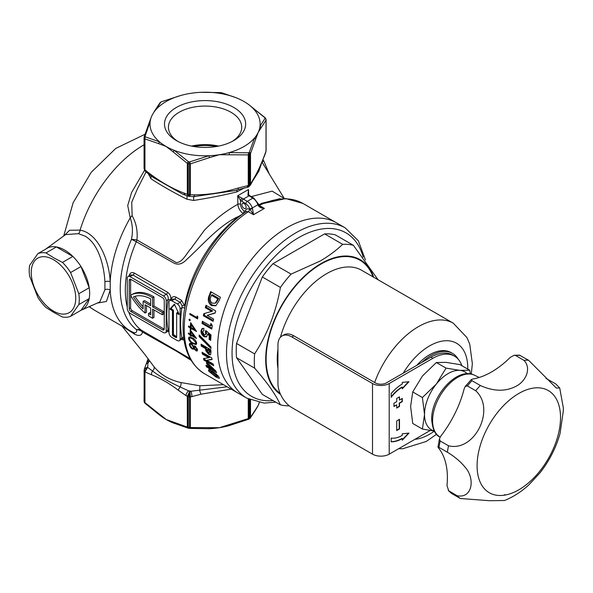 <?xml version="1.0" encoding="UTF-8"?>
<svg xmlns="http://www.w3.org/2000/svg" width="593" height="593" viewBox="0 0 593 593"><rect width="100%" height="100%" fill="white"/><g stroke="black" fill="none" stroke-linecap="round" stroke-linejoin="round"><path stroke-width="0.89" d="M184.831 308.167A1.964 0.889 8.9 0 0 184.668 308.071A1.964 0.889 8.9 0 0 181.918 307.737L182.103 305.721L180.205 302.304L177.329 303.964L171.77 300.755A3.936 2.268 -120 0 0 169.798 300.555A3.936 2.268 -120 0 0 168.983 302.356L168.983 332.547A3.936 2.268 -120 0 0 171.77 337.365L177.329 340.575A3.936 2.268 -120 0 0 179.294 340.767A3.936 2.268 -120 0 0 180.109 338.974L180.109 308.783A3.936 2.268 -120 0 0 177.329 303.964M183.667 337.365A1.964 1.334 -10.9 0 0 181.918 337.928A94.532 54.578 -60 0 1 181.918 307.737L180.109 308.783M176.38 140.578L176.38 140.578A40.576 23.424 180 0 1 176.388 107.452A40.576 23.424 180 0 1 233.768 107.452A40.576 23.424 180 0 1 233.768 140.578A40.576 23.424 180 0 1 176.38 140.578M232.308 141.386A36.64 21.155 0 0 0 241.714 127.228A36.64 21.155 0 0 0 230.981 112.27A36.64 21.155 0 0 0 191.05 107.681A36.64 21.155 0 0 0 168.434 127.228A36.64 21.155 0 0 0 177.848 141.386M218.587 146.1A36.64 21.155 0 0 0 191.561 146.1M146.041 171.926L137.309 189.13L131.713 202.272L132.165 215.896C136.234 222.931 137.821 230.951 136.931 239.957A7.865 1.453 2 0 0 136.901 239.95A7.865 1.453 2 0 0 131.446 239.402C133.062 231.789 132.654 224.621 130.215 217.876L127.725 205.549L131.564 192.592L144.559 170.258M191.131 360.351L176.707 351.338L142.542 332.08A7.865 7.005 19.3 0 0 136.635 329.738A7.865 6.404 126.9 0 1 141.364 330.197L190.131 358.617M244.012 203.503A2.95 1.705 -120 0 0 242.537 203.355A2.95 1.705 -120 0 0 242.085 205.719A2.95 1.705 -120 0 0 244.012 208.321A2.95 1.705 -120 0 0 245.487 208.469A2.95 1.705 -120 0 0 245.939 206.105A2.95 1.705 -120 0 0 244.012 203.503M152.579 306.855L162.312 312.474L163.698 311.673L153.965 306.055L152.579 306.855L152.579 297.701A42.088 24.298 -120 0 0 151.838 297.263A42.088 24.298 -120 0 0 130.794 295.181A42.088 24.298 -120 0 0 130.601 295.292A42.088 24.298 60 0 0 145.063 313.03L146.456 312.229L146.456 305.573M153.965 306.055L153.965 296.9A42.088 24.298 -120 0 0 153.231 296.463A42.088 24.298 -120 0 0 132.187 294.38A42.088 24.298 -120 0 0 131.994 294.491M45.676 249.149A35.402 20.436 60 0 1 45.854 249.008A35.402 20.436 60 0 1 64.615 250.068A35.402 20.436 60 0 1 88.031 282.261A35.402 20.436 60 0 1 81.189 310.206A35.402 20.436 60 0 1 80.982 310.295L89.202 298.59L78.825 304.587A35.402 20.436 -120 0 0 78.825 293.743L70.597 272.535A35.402 20.436 -120 0 0 62.465 262.417L53.867 257.888L46.009 252.922A35.402 20.436 -120 0 0 37.878 253.648L29.65 265.353A35.402 20.436 -120 0 0 29.65 276.197L37.878 297.397A35.402 20.436 -120 0 0 46.009 307.515L53.867 312.481L62.465 317.018A35.402 20.436 -120 0 0 70.597 316.291L78.825 304.587M81.189 310.206L99.78 301.978L104.917 289.769L104.917 281.808C104.049 265.634 98.416 243.686 85.103 236.177L78.417 233.664L65.586 234.606L45.854 249.008M128.785 312.207A92.434 53.37 120 0 0 141.364 330.197A7.865 4.559 120 0 1 142.542 332.08A7.865 7.005 19.3 0 0 142.535 332.073C141.712 335.66 139.051 336.364 134.552 334.178L122.38 326.313M121.639 325.631L144.811 354.421L153.883 366.556C160.414 374.657 169.457 380.002 181.028 382.574L199.819 385.776L223.465 384.672M249.097 186.639L250.016 184.779L250.016 154.084A62.932 36.336 180 0 1 249.579 154.343A62.932 36.336 180 0 1 249.127 154.595L249.127 185.29A62.932 36.336 0 0 0 249.579 185.038A62.932 36.336 0 0 0 250.016 184.779A1.964 1.134 -0 0 0 250.513 184.275L253.233 179.323C257.117 173.149 261.002 164.802 264.886 154.284L266.02 151.111A1.964 1.134 0 0 0 266.087 150.815L266.087 119.882A1.964 1.134 180 0 1 266.02 120.171L258.266 132.246A55.067 31.792 180 0 1 254.59 137.924A55.067 31.792 180 0 1 244.012 146.493A55.067 31.792 180 0 1 229.165 152.601L248.445 152.801A1.964 0.712 94.9 0 1 248.259 154.884L219.328 154.729A55.067 31.792 180 0 1 208.973 155.729A55.067 31.792 180 0 1 174.238 150.355L188.448 161.711A1.964 0.43 99.1 0 0 188.181 163.653L188.181 194.645L189.397 194.771A1.964 1.134 0 0 0 190.39 194.771L194.63 194.845C209.136 194.749 223.635 192.488 238.119 188.048L248.259 185.579L248.259 154.884A1.964 1.134 180 0 0 249.127 154.595A1.964 1.127 60.5 0 0 248.445 152.801A61.954 35.765 0 0 0 248.882 152.549A61.954 35.765 0 0 0 249.312 152.297L254.59 137.924A1.964 1.416 21.8 0 1 255.605 139.362L250.513 153.587L250.513 184.275L249.097 186.639L248.43 187.025L249.127 185.29A1.964 1.134 0 0 1 248.259 185.579L247.644 187.299L247.096 187.388A3.936 0.83 -98.8 0 0 247.518 185.691M161.229 101.974A1.964 1.127 60.5 0 1 161.429 101.803A1.964 1.127 60.5 0 1 161.711 101.722A61.954 35.765 0 0 0 161.266 101.966A61.954 35.765 0 0 0 160.836 102.226L155.559 110.105A55.067 31.792 180 0 1 180.984 95.429L161.674 101.685A1.964 1.964 0 0 0 161.429 101.803L160.54 102.315A1.964 1.149 59.5 0 1 160.836 102.226A1.964 1.801 38.4 0 0 159.999 102.789L154.721 110.795A1.964 1.668 28.9 0 1 155.559 110.105A55.067 31.792 180 0 0 153.298 113.196L154.721 110.795M244.575 187.855L236.807 191.91C223.828 195.149 209.425 197.995 193.585 200.464L186.877 199.204C171.51 191.532 158.761 183.912 150.933 178.701L148.465 173.875M243.293 213.628L238.994 216.215C218.906 225.266 203.28 244.457 186.728 259.46C182.296 264.226 177.848 265.33 173.378 262.795L136.286 241.744A7.865 4.522 -58.9 0 0 136.931 239.957L176.188 262.536C182.466 262.706 186.328 253.567 190.968 248.563L204.355 230.284C214.762 219.618 225.926 210.938 237.845 204.259L237.711 195.749L248.526 189.508L248.66 194.756M251.299 196.609L272.157 191.139L284.232 198.507M261.565 163.223L258.874 171.147L251.869 182.259M249.579 209.373A1.964 1.134 120 0 1 248.297 211.716L246.221 211.59C211.404 234.102 182.355 287.168 183.059 327.151C183.207 349.321 190.383 364.865 204.578 373.768L246.858 398.177A98.334 56.772 -60 0 1 231.781 319.382A98.334 56.772 -60 0 1 296.026 232.73A98.334 56.772 -60 0 1 345.193 227.86L336.29 222.716A98.334 56.772 120 0 0 260.512 249.067A98.334 56.772 120 0 0 217.594 348.024A98.334 56.772 120 0 0 237.956 393.04A98.334 56.772 120 0 1 222.886 314.246A98.334 56.772 120 0 1 287.123 227.586A98.334 56.772 120 0 1 336.29 222.716L302.912 203.451A98.334 56.772 120 0 0 259.2 205.415L264.396 208.417L253.485 214.71L249.653 208.729A5.9 3.41 -120 0 0 245.873 203.77L240.424 200.293L240.506 204.281C240.751 207.127 242.033 209.425 244.36 211.182L245.539 210.671C246.169 208.766 247.518 208.336 249.579 209.373L252.536 208.632L253.485 214.71L248.297 211.716A98.334 56.772 120 0 0 184.215 328.752A98.334 56.772 120 0 0 204.578 373.768M64.326 235.525L69.611 230.254L80.077 230.121C98.49 233.294 109.238 260.957 110.202 281.682L110.202 290.14L106.421 301.489L97.326 303.067M188.967 319.531L189.708 319.101L190.264 320.279L189.523 320.702L188.967 319.531L189.708 319.101L188.967 319.531M190.264 320.279L189.523 320.702L190.264 320.279M196.913 317.537A98.334 56.772 -60 0 1 197.18 315.995L197.869 317.047A98.334 56.772 120 0 0 197.565 318.886L189.775 314.394A98.334 56.772 -60 0 1 189.923 313.504L196.913 317.537L197.766 317.04A97.156 56.09 120 0 1 197.788 316.914M203.681 330.85L202.673 331.969L204.14 334.571L205.348 334.704L205.786 333.859L205.274 332.11L205.786 330.509L211.049 335.023A98.334 56.772 120 0 0 210.708 340.345L209.084 339.404A98.334 56.772 -60 0 1 209.292 335.764L207.483 334.244L206.564 336.972L204.103 336.683C202.05 335.341 200.997 333.392 200.938 330.842L202.109 328.522L203.925 328.403A98.334 56.772 120 0 0 203.681 330.85L204.029 330.494M210.463 325.928A98.334 56.772 -60 0 1 210.908 323.363L212.294 325.646A98.334 56.772 120 0 0 211.745 329.078L202.013 323.459A98.334 56.772 -60 0 1 202.354 321.243L210.463 325.928L211.316 325.438A97.156 56.09 120 0 1 211.501 324.349M213.613 319.064A98.334 56.772 120 0 0 213.109 321.376L203.369 315.758A98.334 56.772 -60 0 1 203.829 313.66L211.694 311.407L205.311 307.723A98.334 56.772 -60 0 1 205.986 305.306L215.726 310.932A98.334 56.772 120 0 0 215.111 313.104L207.202 315.365L213.613 319.064M210.7 291.637L220.433 297.256A98.334 56.772 120 0 0 219.18 300.525L215.896 305.751L211.456 305.595C208.091 303.023 207.417 299.48 209.425 294.951A98.334 56.772 -60 0 1 210.7 291.637M188.522 326.068L190.323 327.106A98.334 56.772 -60 0 1 190.649 322.651L196.476 331.339A98.334 56.772 120 0 0 196.468 331.509L191.079 328.396A98.334 56.772 120 0 0 191.035 329.456L190.242 328.996A98.334 56.772 -60 0 1 190.279 327.936L188.485 326.899A98.334 56.772 -60 0 1 188.522 326.068M190.183 332.199A98.334 56.772 -60 0 1 190.212 329.819L196.409 338.299A98.334 56.772 120 0 0 196.416 338.462L191.02 335.349A98.334 56.772 120 0 0 191.057 336.364L190.257 335.905A98.334 56.772 -60 0 1 190.227 334.882L188.426 333.844A98.334 56.772 -60 0 1 188.404 333.051L190.205 334.089A98.334 56.772 -60 0 1 190.183 332.199M200.975 338.433L199.159 336.579A98.334 56.772 -60 0 1 199.181 335.03L210.93 346.972A98.334 56.772 120 0 0 210.989 348.462L200.975 338.433M176.632 313.2L176.632 337.284A0.786 0.452 60 0 1 176.077 337.602L173.015 335.838A0.786 0.452 60 0 1 172.459 334.875L172.459 310.791L169.983 308.857L174.349 304.179L179.108 314.12L178.886 314.498L176.632 313.2L177.329 312.474L178.738 313.289M179.294 340.767L182.103 338.959L181.918 337.928L180.109 338.974M129.141 275.901C129.919 272.862 131.631 271.913 134.263 273.039L167.641 292.312C170.08 294.106 171.155 296.663 170.858 299.984C171.651 296.945 173.356 295.996 175.98 297.123L181.547 300.34A1.964 1.134 -60 0 1 180.205 302.304L174.638 299.094L172.363 299.08L169.798 300.555M174.757 304.431L170.932 308.53L173.438 310.228L172.459 310.791M177.329 312.793L178.93 313.719M231.159 389.112L200.916 394.219L191.924 396.621A3.936 0.83 -98.8 0 0 190.909 391.217L188.848 390.846A3.936 2.268 120 0 0 186.069 395.664L178.389 390.276C169.442 383.486 160.503 378.327 151.571 374.791L144.951 371.9A1.964 1.134 180 0 1 144.447 371.403L144.129 370.707A1.964 1.134 180 0 1 144.062 370.425A1.964 1.134 180 0 1 144.062 370.395M181.547 300.34L185.098 306.729M184.015 339.908L182.244 339.685M168.983 331.88L167.76 331.376M192.895 343.718C190.694 342.665 189.226 340.901 188.492 338.425L189.026 337.024L192.391 337.899C194.556 338.907 195.986 340.664 196.683 343.154L196.179 344.57L192.895 343.718L193.526 343.347M207.869 366.481A98.334 56.772 -60 0 1 206.371 362.59L208.136 363.613L215.83 371.025A98.334 56.772 120 0 0 216.578 372.693L210.219 369.016A98.334 56.772 120 0 0 210.604 369.802L208.981 368.868A98.334 56.772 -60 0 1 208.595 368.075L206.601 366.926A98.334 56.772 -60 0 1 205.875 365.325L207.869 366.481L208.766 365.963A97.156 56.09 120 0 1 207.713 363.361M201.086 344.162L210.826 349.788A98.334 56.772 120 0 0 210.997 351.938L210.582 354.777L208.721 354.436L205.86 350.789L205.482 348.543L201.242 346.097A98.334 56.772 -60 0 1 201.086 344.162M213.161 363.998A98.334 56.772 120 0 0 213.673 365.725L203.94 360.099A98.334 56.772 -60 0 1 203.473 358.543L208.78 357.764L202.398 354.073A98.334 56.772 -60 0 1 202.05 352.257L211.783 357.875A98.334 56.772 120 0 0 212.094 359.514L206.757 360.299L213.161 363.998M212.153 371.248L216.415 374.198L218.995 377.096L219.351 378.401L215.763 376.903L208.788 371.233L208.506 369.862L212.153 371.248M194.474 348.499L192.34 349.077L190.598 347.542L189.33 344.896L189.678 343.295L191.302 343.495L193.681 346.364L195.149 346.104L197.528 349.677L197.195 350.989L195.949 350.804L194.089 348.721L193.659 349.292M194.519 345.875L194.022 345.956M132.958 332.295L130.467 330.983A98.334 56.772 120 0 1 110.202 290.14A3.936 2.654 4.1 0 0 104.917 289.769M132.728 332.176C135.678 333.377 136.983 332.562 136.635 329.738A94.398 54.504 120 0 1 131.446 239.402A7.865 1.26 23.4 0 1 136.286 241.744A92.434 53.37 120 0 0 127.265 307.107M280.052 198.633L261.061 203.481M144.447 169.383L144.447 138.406A62.932 36.336 180 0 1 144.129 137.702A1.964 1.134 180 0 1 144.062 137.42L144.062 168.397A1.964 1.134 -0 0 0 144.129 168.679L144.447 169.383A1.964 1.134 -0 0 0 144.951 169.887L147.924 172.229C159.984 181.621 172.037 188.581 184.082 193.11L187.321 194.296A1.964 1.134 -0 0 0 188.181 194.593M159.45 141.823A55.067 31.792 180 0 1 150.148 121.765L145.077 136.175A61.954 35.765 0 0 0 145.396 136.864L159.45 141.823A55.067 31.792 180 0 0 166.136 146.493L158.88 143.699A1.964 1.253 -65.7 0 1 159.45 141.823M189.404 196.246L188.181 194.645A1.964 1.104 175.4 0 1 187.329 194.415L187.321 163.364A1.964 0.786 132.1 0 1 188.448 161.711A61.954 35.765 0 0 0 189.641 161.896L208.973 155.729L209.411 157.649L190.39 163.838L190.375 194.904A1.964 1.164 -174.2 0 1 189.389 194.838L189.552 196.268L190.375 194.904M265.575 118.348A1.964 1.964 0 0 0 265.123 117.74A1.964 0.786 -47.9 0 0 264.752 117.659A1.964 1.549 -25.8 0 1 265.575 118.348L265.916 119.082A1.964 1.557 -24 0 1 266.027 119.601A1.964 1.134 180 0 1 266.087 119.882A1.964 1.964 0 0 0 265.916 119.082A1.964 1.557 -24 0 0 265.071 118.348A61.954 35.765 0 0 0 264.752 117.659L250.698 106.214A55.067 31.792 180 0 1 260.001 126.265L265.071 118.348A1.964 1.801 38.4 0 1 266.02 120.171L266.02 151.23A1.964 1.26 -178.4 0 0 266.087 150.933L266.087 150.815M201.079 92.308A1.964 0.534 86.4 0 1 201.123 92.293L220.433 92.604A1.964 0.712 94.9 0 1 220.514 92.619L201.175 92.3A55.067 31.792 180 0 1 235.91 97.675L221.708 92.805A1.964 0.43 -80.9 0 1 221.752 92.805A1.964 1.964 0 0 1 221.915 92.834A1.964 1.401 -76 0 1 222.123 92.908M229.246 154.58A1.964 0.534 86.4 0 0 229.165 152.601A55.067 31.792 180 0 1 219.328 154.729L209.411 157.649M260.92 127.91A1.964 1.668 28.9 0 0 260.001 126.265A55.067 31.792 180 0 1 258.266 132.246L255.605 139.362M237.385 98.268L236.17 97.741A1.964 1.253 -65.7 0 0 235.91 97.675A55.067 31.792 180 0 1 237.385 98.268A55.067 31.792 180 0 1 244.012 101.536A55.067 31.792 180 0 1 248.838 104.716A55.067 31.792 180 0 1 250.698 106.214A1.964 1.008 -54.9 0 1 251.017 106.31L251.017 106.31A1.964 1.008 -54.9 0 1 251.254 106.696M182.125 95.117L180.984 95.429A55.067 31.792 180 0 1 182.125 95.117A55.067 31.792 180 0 1 190.82 93.309A55.067 31.792 180 0 1 200.33 92.338A55.067 31.792 180 0 1 201.175 92.3A1.964 0.534 86.4 0 0 201.123 92.293L200.33 92.338M151.185 117.466L149.303 122.469A1.964 1.416 -158.2 0 1 150.148 121.765A55.067 31.792 180 0 1 151.185 117.466A55.067 31.792 180 0 1 151.882 115.783A55.067 31.792 180 0 1 153.298 113.196M174.238 150.355A55.067 31.792 180 0 1 166.136 146.493L173.393 152.075A1.964 1.008 125.1 0 1 174.238 150.355M150.696 178.404A4.722 3.573 145.1 0 0 151.007 175.847M184.082 193.11A3.936 2.713 -72.3 0 0 185.661 195.245L182.548 194.074L153.291 177.5L148.183 173.645A3.936 1.72 -50.2 0 1 147.924 172.229M186.662 195.579A4.722 1.438 -76.9 0 1 186.877 199.204M193.385 196.579A4.722 0.734 -83.6 0 1 193.585 200.464M148.761 175.009A4.722 3.766 159.6 0 0 149.058 174.357M238.253 189.545L235.176 190.568L194.074 196.602M237.4 189.893A4.722 2.305 -113.4 0 0 236.807 191.91M258.867 169.405L252.7 180.924A3.936 3.499 -146.3 0 0 253.233 179.323M220.596 92.634A1.964 0.4 98.4 0 0 220.559 92.619A1.964 0.4 98.4 0 0 220.514 92.619A61.954 35.765 0 0 1 221.708 92.805A1.964 1.401 -76 0 1 221.915 92.834L236.17 97.741A1.964 1.253 -65.7 0 1 236.333 97.838M160.406 102.419A1.964 1.149 59.5 0 1 160.54 102.315A1.964 1.964 0 0 0 159.999 102.789M161.674 101.722L180.939 95.421M249.312 152.297A1.964 1.149 59.5 0 1 250.016 154.084A1.964 1.134 180 0 0 250.513 153.587A1.964 1.186 18.2 0 0 249.312 152.297M158.88 143.699L144.951 138.903A1.964 1.134 180 0 1 144.447 138.406A1.964 1.549 -25.8 0 1 145.396 136.864A1.964 1.401 -76 0 0 144.951 138.903L144.944 169.991L145.537 171.547L148.183 173.645M144.129 168.679L144.129 137.702A1.964 1.557 -24 0 1 145.077 136.175A1.964 1.186 18.2 0 0 144.158 136.813A1.964 1.964 0 0 0 144.062 137.42A1.964 1.134 180 0 1 144.129 137.131A1.964 1.186 18.2 0 1 144.158 136.813L149.303 122.469M189.397 194.771L189.397 163.838A1.964 1.134 180 0 0 190.39 163.838L189.641 161.896A1.964 0.4 98.4 0 0 189.397 163.838A62.932 36.336 180 0 1 188.181 163.653A1.964 1.134 180 0 1 187.321 163.364L173.393 152.075M265.879 151.971L264.812 154.951A3.936 2.439 -161.4 0 0 264.886 154.284M250.372 185.12A3.936 3.106 -155.1 0 0 250.483 184.912L250.483 184.912A3.936 3.106 -155.1 0 0 250.713 183.845M247.096 187.388L238.334 189.59L238.119 188.048M193.229 196.55A3.936 1.371 -86.4 0 0 193.362 196.579L193.362 196.579A3.936 1.371 -86.4 0 0 194.63 194.845M194.993 196.624L188.915 196.394L187.329 194.415M144.944 169.991A1.964 1.245 1.4 0 1 144.447 169.442L145.537 171.547M209.818 428.68L209.025 428.724A1.964 0.534 -93.6 0 1 208.973 428.717L189.641 428.398A1.964 0.712 -85.1 0 0 189.716 428.413A1.964 0.712 -85.1 0 0 190.39 427.553L219.328 427.709A55.067 31.792 180 0 1 209.818 428.68A55.067 31.792 180 0 1 209.07 428.709M148.139 358.898L147.657 367.393L144.447 371.388A1.964 1.104 -0.3 0 0 144.951 371.87L144.951 402.617L166.136 419.481A55.067 31.792 180 0 1 161.311 416.301L159.139 414.707A1.964 1.008 -54.9 0 1 158.88 413.899M173.816 423.18A55.067 31.792 180 0 1 172.763 422.75A55.067 31.792 180 0 1 166.136 419.481L187.321 427.079L187.321 396.383L186.069 395.664M258.978 403.514A55.067 31.792 180 0 1 258.963 403.551A55.067 31.792 180 0 1 258.266 405.234A55.067 31.792 180 0 1 256.858 407.821L255.427 410.223A1.964 1.668 -151.1 0 0 255.605 409.563L258.266 405.234L259.23 402.565M248.445 419.303L229.165 425.589A55.067 31.792 180 0 1 228.023 425.9A55.067 31.792 180 0 1 219.328 427.709L248.259 418.599L248.259 398.948M144.922 403.107A1.964 1.549 -25.8 0 1 144.573 402.669A1.964 1.549 -25.8 0 1 144.447 402.121L144.447 371.403M144.129 370.707L144.129 401.424A1.964 1.557 156 0 0 144.232 401.935A1.964 1.964 0 0 1 144.062 401.135A1.964 1.134 0 0 0 144.129 401.424A62.932 36.336 0 0 0 144.447 402.121A1.964 1.134 0 0 0 144.951 402.617A1.964 0.786 -47.9 0 0 145.026 403.277L159.139 414.707M189.641 428.398A1.964 0.4 -81.6 0 1 189.597 428.398A1.964 1.964 0 0 0 189.716 428.413L209.025 428.724A1.964 0.534 -93.6 0 0 209.411 427.857M189.552 428.383A61.954 35.765 180 0 1 188.448 428.213A1.964 0.43 -80.9 0 1 188.396 428.213L189.597 428.398A1.964 0.4 -81.6 0 1 189.397 427.553L189.397 396.865L189.879 391.38L227.104 386.777M188.366 428.205A1.964 1.401 -76 0 1 188.233 428.183A1.964 1.964 0 0 0 188.396 428.213A1.964 0.43 -80.9 0 1 188.181 427.368A62.932 36.336 0 0 0 189.397 427.553A1.964 1.134 0 0 0 190.39 427.553L190.39 396.858L189.879 391.38A59.003 34.06 0 0 1 189.73 391.358L187.321 396.383A1.964 1.134 180 0 0 188.181 396.673L189.73 391.358L180.228 386.999A3.936 1.468 106.5 0 0 181.028 382.574M174.238 423.343A1.964 1.253 -65.7 0 1 173.979 423.276L173.979 423.276A1.964 1.253 -65.7 0 1 173.393 422.283M249.749 418.599A1.964 1.801 -141.6 0 0 250.157 418.228L250.157 418.228A1.964 1.801 -141.6 0 0 250.513 417.302L255.605 409.563M249.312 418.799A1.964 1.149 -120.5 0 0 249.609 418.702A1.964 1.149 -120.5 0 0 250.016 417.806L250.016 399.801M248.482 419.295A1.964 1.127 -119.5 0 0 248.719 419.214A1.964 1.127 -119.5 0 0 249.127 418.317A62.932 36.336 0 0 0 249.579 418.058A62.932 36.336 0 0 0 250.016 417.806A1.964 1.134 0 0 0 250.513 417.302L250.513 400.016M255.427 410.223L250.157 418.228A1.964 1.964 0 0 1 249.609 418.702L248.719 419.214A1.964 1.964 0 0 1 248.474 419.333L248.259 418.599A1.964 1.134 0 0 0 249.127 418.317L249.127 399.385M228.023 425.9L229.209 425.604L229.246 424.788M163.423 295.937L130.045 276.664A3.936 2.268 -120 0 0 128.081 276.471A3.936 2.268 -120 0 0 127.265 278.273L127.265 308.464A3.936 2.268 -120 0 0 130.045 313.274L163.423 332.547A3.936 2.268 -120 0 0 165.388 332.74A3.936 2.268 -120 0 0 166.203 330.938L166.203 300.755A3.936 2.268 -120 0 0 163.423 295.937L166.299 294.276L132.921 275.004L130.638 274.996L128.081 276.471M162.586 297.701L130.883 279.392A2.357 1.364 -120 0 0 129.704 279.281A2.357 1.364 -120 0 0 129.215 280.356L129.215 308.619A2.357 1.364 -120 0 0 130.883 311.51L162.586 329.819A2.357 1.364 -120 0 0 163.772 329.938A2.357 1.364 -120 0 0 164.254 328.856L164.254 300.592A2.357 1.364 -120 0 0 162.586 297.701M130.623 279.266A2.357 1.364 -120 0 0 130.601 279.555L130.601 307.819A2.357 1.364 -120 0 0 132.269 310.71L163.979 329.011A2.357 1.364 -120 0 0 164.239 329.137M163.698 311.673L163.698 313.919L162.312 314.72L152.579 309.101L152.579 318.256L153.965 317.455L153.965 309.902M150.629 313.148A39.331 22.712 60 0 1 149.933 312.659L148.539 313.46L148.539 315.728A42.088 24.298 60 0 0 152.579 318.256M162.312 312.474L162.312 314.72M152.579 297.701L153.965 296.9M148.539 313.46A39.331 22.712 60 0 0 150.629 314.861L150.629 307.982L145.063 304.765L145.063 313.03M143.121 301.392L143.121 308.938A39.331 22.712 60 0 1 133.432 296.923A39.331 22.712 -120 0 1 150.629 298.842L150.629 305.729L143.121 301.392L144.507 300.592L150.629 304.127M143.121 306.759A39.331 22.712 60 0 1 134.967 296.352M165.388 332.74L167.945 331.265L168.101 329.841A1.964 1.334 169.1 0 1 168.983 329.397M166.203 330.938L168.101 329.841A94.398 54.504 -60 0 1 168.108 299.658C168.508 297.345 167.908 295.551 166.299 294.276A1.964 1.134 -60 0 0 167.641 292.312M211.308 291.986A97.156 56.09 120 0 0 210.382 294.402C208.336 298.872 209.003 302.43 212.368 305.069L215.911 305.61M212.368 305.069L211.456 305.595M211.442 295.247L212.398 294.691L218.639 298.294A97.156 56.09 120 0 0 218.268 299.28L217.312 299.828A98.334 56.772 -60 0 1 217.683 298.85L211.442 295.247A98.334 56.772 120 0 0 210.945 296.589C209.707 299.398 210.152 301.585 212.279 303.142L215.163 303.238L217.312 299.828M218.639 298.294L217.683 298.85M218.268 299.28L216.097 302.704L215.163 303.238M204.637 313.438A97.156 56.09 120 0 0 204.237 315.254L213.295 320.487M204.237 315.254L203.369 315.758M206.631 305.677A97.156 56.09 120 0 0 206.201 307.204L212.583 310.895L211.694 311.407M206.201 307.204L205.311 307.723M207.202 315.365L215.185 312.822M203.058 321.651A97.156 56.09 120 0 0 202.858 322.97L211.879 328.174M202.858 322.97L202.013 323.459M207.483 334.244L208.321 333.763L210.13 335.282A97.156 56.09 120 0 0 209.922 338.922L210.752 339.404M209.922 338.922L209.084 339.404M210.13 335.282L209.292 335.764M202.569 328.337L201.776 330.36C201.828 332.895 202.88 334.845 204.941 336.201L206.438 336.713M204.941 336.201L204.103 336.683M201.776 330.36L200.938 330.842M206.32 330.968L206.623 333.377L205.348 334.711M206.623 333.377L205.786 333.859M206.119 331.62L205.274 332.11M199.997 335.875A97.156 56.09 120 0 0 199.997 336.098L210.938 347.105M199.997 336.098L199.159 336.579M201.998 344.689A97.156 56.09 120 0 0 202.08 345.615L206.32 348.061L206.698 350.307L209.566 353.947L208.721 354.436M206.698 350.307L205.86 350.789M206.32 348.061L205.482 348.543M202.08 345.615L201.242 346.097M207.231 349.551L208.069 349.069L210.063 350.226L209.225 350.708L207.231 349.551A98.334 56.772 120 0 0 207.298 350.233L208.469 352.568L209.233 352.546L209.285 351.308A98.334 56.772 -60 0 1 209.225 350.708M210.063 350.226A97.156 56.09 120 0 0 210.122 350.826L209.285 351.308M210.122 350.826L210.078 352.057L208.469 352.568M210.078 352.057L209.314 352.079M204.452 358.409A97.156 56.09 120 0 0 204.815 359.595L213.31 364.502M204.815 359.595L203.94 360.099M203.102 352.865A97.156 56.09 120 0 0 203.251 353.584L209.633 357.268L208.78 357.764M203.251 353.584L202.398 354.073M206.757 360.299L212.027 359.165M207.424 366.222A97.156 56.09 120 0 0 207.506 366.4L206.601 366.926M207.506 366.4L209.507 367.556L208.595 368.075M209.507 367.556A97.156 56.09 120 0 0 209.892 368.335L208.981 368.868M209.892 368.335L210.641 368.772M215.934 371.262L211.13 368.49L210.219 369.016M213.569 368.89L212.805 369.328L208.669 365.399A98.334 56.772 120 0 0 209.492 367.415L212.805 369.328M209.477 364.932L208.669 365.399M216.564 376.444L215.763 376.903M209.737 370.684L208.788 371.233M217.965 375.725L217.268 376.125L212.976 372.767C211.182 371.618 210.367 371.448 210.53 372.234L214.748 375.473C216.571 376.651 217.409 376.866 217.268 376.125L217.364 376.622L218.32 376.073M213.828 372.271L212.976 372.767M211.382 371.159L210.441 371.7L210.53 372.234M196.92 317.529L197.714 317.989M190.62 313.905L189.775 314.394M191.354 323.726A97.156 56.09 120 0 0 191.154 326.624L190.323 327.106M189.219 326.469L188.485 326.899M190.42 327.047L191.116 327.455L190.279 327.936M191.072 328.515L190.242 328.996M191.116 327.455A97.156 56.09 120 0 0 191.072 328.5M191.821 327.973L191.079 328.396M194.6 329.463L195.571 330.027M195.023 329.219L194.504 329.523L191.302 324.779A98.334 56.772 120 0 0 191.116 327.566L194.504 329.523M191.843 324.467L191.302 324.779M190.99 333.637L190.205 334.089M191.02 330.953A97.156 56.09 120 0 0 191.02 331.858M189.108 333.459L188.426 333.844M190.998 334.437L190.227 334.882M190.36 334L190.998 334.37M191.028 335.46L190.257 335.905M191.065 334.585A97.156 56.09 120 0 0 191.087 335.304M191.702 334.956L191.02 335.349M194.541 336.416L195.349 336.876M194.86 336.231L194.385 336.505L190.983 331.88A98.334 56.772 120 0 0 191.005 334.548L194.385 336.505M191.48 331.591L190.983 331.88M189.337 337.943L188.492 338.425M196.52 342.354L195.89 342.717L192.436 338.685L189.708 337.899L189.3 338.914L190.813 341.516L192.807 342.962L195.512 343.703L195.89 342.717M196.809 350.307L195.949 350.804M193.199 348.588L192.34 349.077M191.028 347.298L190.598 347.542M190.153 344.429L189.33 344.896M197.291 348.847L196.72 349.173L195.245 346.846L194.519 346.772L195.371 346.282M195.749 346.557L194.23 347.757L195.831 350.1L197.395 349.685M195.831 350.1L196.72 349.173M194.282 346.831L193.437 347.32L191.383 344.229L190.42 344.096L190.131 345.371L192.176 348.35L193.125 348.476L193.437 347.32M191.91 343.925L191.383 344.229M166.203 300.755L168.108 299.658A1.964 0.889 -171.1 0 1 170.821 299.969M242.292 198.307A1.964 0.645 135.9 0 0 240.424 200.293L237.711 195.749L247.259 201.361L252.826 198.151L247.911 195.06L248.526 189.508L248.148 192.851L248.786 194.904L249.89 195.794A1.964 1.134 120 0 0 248.904 195.89L243.345 199.1A1.964 1.134 120 0 0 241.951 201.509M245.873 203.77A1.964 1.134 120 0 1 247.259 201.361A7.865 4.544 60 0 1 252.299 207.98L257.866 204.763A7.865 4.544 -120 0 0 252.826 198.151A1.964 1.134 120 0 1 253.804 198.055L249.89 195.794M258.111 205.415L257.866 204.763A1.964 0.549 161.8 0 0 258.474 204.103L258.741 204.837L258.111 205.415C259.615 207.417 261.706 208.417 264.396 208.417L260.779 206.875L258.741 204.837M249.653 208.729A1.964 0.549 161.8 0 0 252.299 207.98L252.536 208.632M134.552 334.178A7.865 5.241 120.4 0 0 133.099 332.384M131.92 215.615A7.865 4.344 -40.1 0 1 130.215 217.876A98.334 56.772 120 0 0 110.202 281.682A3.936 1.846 176.6 0 0 104.917 281.808M243.108 213.539L243.115 213.532C240.017 211.175 238.26 208.084 237.845 204.259A1.964 1.112 -1.2 0 1 240.506 204.281M246.08 211.686A1.964 1.386 14.3 0 0 245.539 210.671M244.36 211.182L243.115 213.532M248.786 194.904A1.964 0.645 135.9 0 0 247.911 195.06M200.916 394.219L199.633 390.535A3.936 0.4 94.2 0 0 199.819 385.776M144.951 371.87L147.657 367.393L152.52 371.003C160.406 376.874 169.642 382.211 180.228 386.999A3.936 1.809 128.5 0 0 178.389 390.276M151.571 374.791A3.936 2.646 110 0 1 152.52 371.003A3.936 2.846 138 0 0 153.883 366.556M144.129 370.069A1.964 1.193 0.7 0 0 144.062 370.366A1.964 1.193 0.7 0 0 144.129 370.677C144.321 368.92 145.485 367.801 147.613 367.312L144.329 369.135L146.004 364.458A3.936 2.172 -163 0 1 147.575 363.316A3.936 3.106 155.3 0 0 149.184 360.344M144.329 369.135L144.062 401.135M78.417 233.664A3.936 2.505 101.4 0 0 80.077 230.121A98.334 56.772 120 0 1 144.062 144.788M238.994 216.215A92.434 53.37 -60 0 0 184.682 305.247L182.103 305.721M182.103 338.959A1.964 1.735 -156.6 0 1 183.852 338.773M373.664 277.227A78.283 45.194 120 0 0 321.058 263.551A78.283 45.194 120 0 0 270.289 331.302A78.283 45.194 120 0 0 280.578 394.441M378.119 279.8L353.369 245.287L335.29 234.85A88.498 51.094 120 0 0 324.601 233.894L342.68 244.331C336.246 250.461 328.722 256.043 320.094 261.076L291.089 274.114A88.498 51.094 120 0 0 280.4 287.412C276.093 311.896 267.502 334.059 254.612 353.888A88.498 51.094 120 0 0 254.612 368.142C267.406 382.752 275.997 394.99 280.4 404.834A88.498 51.094 120 0 0 289.295 405.849M421.801 362.442A43.267 24.98 -60 0 1 430.918 355.57A43.267 24.98 -60 0 1 452.555 353.428A43.267 24.98 -60 0 1 458.263 359.269M452.555 353.428L451.162 352.627A43.267 24.98 120 0 0 429.525 354.77A43.267 24.98 120 0 0 416.783 365.34M280.4 404.834L262.321 394.397L236.533 357.705L254.612 368.142M254.612 353.888L236.533 343.451A88.498 51.094 120 0 0 236.533 357.705M291.089 274.114L273.01 263.677A88.498 51.094 120 0 0 262.321 276.975L280.4 287.412M262.321 276.975L236.533 343.451M324.601 233.894L273.01 263.677M353.369 245.287A88.498 51.094 120 0 0 342.68 244.331M53.496 259.704A31.466 18.168 -120 0 0 31.244 272.55A31.466 18.168 -120 0 0 53.496 311.095A31.466 18.168 -120 0 0 75.741 298.242A31.466 18.168 -120 0 0 53.496 259.704M37.878 253.648L48.255 247.652A35.402 20.436 60 0 1 56.387 246.925L72.843 256.428A35.402 20.436 60 0 1 80.982 266.546L89.202 287.746A35.402 20.436 60 0 1 89.202 298.59M56.387 246.925L46.009 252.922M62.465 262.417L72.843 256.428M80.982 266.546L70.597 272.535M78.825 293.743L89.202 287.746M70.597 316.291L80.982 310.295M262.995 159.754A35.402 20.436 60 0 1 263.803 160.992L269.333 174.164M263.803 160.992L262.076 161.985M436.366 362.523L446.077 362.36L460.012 364.636L469.693 370.225L459.983 370.388L446.055 368.112L436.366 362.523L422.438 376.006L412.728 391.936L422.409 397.525L424.521 414.507L422.409 429.043L412.728 423.454L410.615 406.472L412.728 391.936M422.409 429.043L434.306 431.111M470.442 373.931L469.693 370.225M446.055 368.112L436.344 384.034L422.409 397.525M467.254 373.731A33.43 19.302 120 0 0 459.983 370.388A33.43 19.302 120 0 0 436.344 384.034A33.43 19.302 120 0 0 424.521 414.507A33.43 19.302 -60 0 0 434.224 430.948M399.489 419.318L396.71 420.926L396.71 430.562L399.489 428.954L399.489 419.318M402.269 398.444L399.489 400.053L399.489 396.843L396.71 398.444L396.71 401.654L393.93 403.262L393.93 406.472L396.71 404.871L396.71 408.08L399.489 406.472L399.489 403.262L402.269 401.654L402.269 398.444M461.903 365.725A43.267 24.98 120 0 0 454.497 356.156A43.267 24.98 120 0 0 432.868 358.298L430.918 357.179L386.421 382.87A7.865 4.544 180 0 1 375.295 382.87L293.802 335.823L291.852 336.943L372.508 383.515A11.801 6.812 0 0 0 389.201 383.515L432.868 358.298M389.201 383.515L389.201 454.164L430.162 430.518M391.143 438.094L391.143 441.8A33.43 19.302 120 0 0 402.269 438.59L402.269 440.199L408.985 433.105L402.269 433.772L402.269 435.381A29.502 17.034 -60 0 1 391.143 438.094M402.269 387.207A29.502 17.034 120 0 0 391.143 397.34L391.143 393.626A33.43 19.302 -60 0 1 402.269 383.997L402.269 382.389L408.985 381.722L402.269 388.808L401.995 387.044A29.502 17.034 120 0 0 391.143 396.821M430.918 357.179A43.267 24.98 -60 0 1 452.555 355.037L454.497 356.156M291.852 336.943A19.665 11.356 -120 0 0 282.016 335.972L283.965 334.845A19.665 11.356 60 0 1 293.802 335.823M282.016 335.972A19.665 11.356 -120 0 0 277.947 344.97L277.947 383.515A19.665 11.356 -120 0 0 291.852 407.599L372.508 454.164L372.508 383.515M389.201 454.164A11.801 6.812 180 0 1 372.508 454.164M402.269 439.739L408.51 433.157M391.143 441.652A33.43 19.302 120 0 0 401.995 438.427L402.269 438.59M408.51 381.766L402.269 388.356M396.71 407.762L399.215 406.316L399.215 403.099L401.995 401.498L401.995 398.607M393.93 406.153L396.71 404.871M399.489 400.053L399.215 396.999M396.71 430.244L399.215 428.798L399.215 419.481M451.933 493.665A78.669 45.416 -60 0 1 448.738 490.885L446.989 485.615A78.669 45.416 120 0 0 438.635 448.16L437.975 447.085L439.035 447.404L447.374 452.222C454.505 456.499 460.472 461.547 465.275 467.358C475.393 478.84 472.295 498.906 457.077 495.704L448.264 490.515L451.74 493.539L460.272 498.483L489.373 500.707L504.495 500.514C513.39 496.897 521.581 491.604 529.067 484.644L539.889 472.947C549.303 460.998 556.026 447.841 560.066 433.483L563.35 410.734L563.335 407.888L559.71 387.978L556.316 388.044L528.541 360.225L519.424 355.148L514.19 355.266L515.576 355.511L523.923 360.329A78.669 45.416 -60 0 1 528.541 360.225M560.526 417.554A59.003 34.068 -60 0 1 518.808 489.818A59.003 34.068 -60 0 1 477.091 465.727A59.003 34.068 -60 0 1 518.808 393.47A59.003 34.068 -60 0 1 560.526 417.554M460.272 498.483A78.669 45.416 -60 0 1 457.077 495.704M505.822 494.918L504.68 494.688A78.669 45.416 -60 0 1 503.768 495.259M440.11 437.152L439.116 436.463A35.402 20.436 -60 0 1 432.586 420.763A35.402 20.436 -60 0 1 457.618 377.407A35.402 20.436 -60 0 1 474.482 375.213L479.226 377.467M523.923 360.329C531.795 368.357 525.813 381.277 516.184 386.176C505.651 391.758 493.695 391.536 480.323 385.502L471.976 380.684L471.346 379.55L472.777 379.023A78.669 45.416 120 0 0 510.328 357.342L514.19 355.266M475.705 390.735C496 409.103 474.704 452.303 448.516 445.795L440.169 440.977L439.465 438.731L440.762 436.189A78.669 45.416 120 0 0 464.171 388.771L465.209 386.51L467.358 385.917L475.705 390.735A78.669 45.416 -60 0 1 480.323 385.502M447.374 452.222A78.669 45.416 -60 0 1 448.516 445.795M546.042 378.467L555.723 383.893L559.71 387.978M193.577 146.478A41.695 24.068 180 0 1 216.571 146.478M175.98 297.123A1.964 1.134 -60 0 1 174.638 299.094L171.77 300.755M176.077 337.602L176.632 337.284M176.632 337.12L173.712 335.438L173.015 335.838M172.459 334.875L173.156 334.474L173.156 310.384L170.91 309.086L170.213 309.487M169.983 308.857L174.609 304.246M173.438 310.228L173.438 334.474L176.632 336.802M173.853 335.193L173.712 335.438A0.786 0.452 60 0 1 173.156 334.474L173.438 334.474M89.439 306.559A98.334 56.772 120 0 0 94.717 310.339L89.143 306.685M248.838 104.716L265.123 117.74A1.964 0.786 -47.9 0 1 265.227 117.911M191.924 396.621L190.39 396.858A1.964 1.134 180 0 1 189.397 396.865A62.932 36.336 180 0 1 188.181 396.673L188.181 427.368A1.964 1.134 0 0 1 187.321 427.079A1.964 1.401 -76 0 0 188.233 428.183L172.763 422.75M134.263 273.039A1.964 1.134 -60 0 1 132.921 275.004L130.045 276.664M163.979 329.011L162.586 329.819M132.269 310.71L130.883 311.51M130.601 307.819L129.215 308.619M130.601 279.555L129.215 280.356M210.382 294.402L209.425 294.951M193.073 338.314L192.436 338.685M363.183 257.08A94.398 54.504 120 0 0 298.805 237.548A94.398 54.504 120 0 0 233.36 337.254A94.398 54.504 120 0 0 273.069 400.601M280.126 393.404A77.683 44.853 -60 0 1 270.905 330.538A77.683 44.853 -60 0 1 321.058 264.041A77.683 44.853 -60 0 1 372.997 276.842M471.287 374.094L472.347 363.665L469.752 344.214L466.921 337.55L453.311 323.207L361.53 270.215A69.818 40.309 120 0 0 326.617 273.677A69.818 40.309 120 0 0 280.422 337.261M453.311 323.207A69.818 40.309 120 0 0 418.406 326.669A69.818 40.309 120 0 0 374.657 382.5M467.758 369.113A54.082 31.229 120 0 0 429.525 345.934A54.082 31.229 120 0 0 403.277 373.13M414.87 439.346A54.082 31.229 120 0 0 429.525 434.254A54.082 31.229 120 0 0 434.321 431.141M277.947 349.247A69.818 40.309 120 0 0 277.947 368.32M515.576 355.511A78.669 45.416 -60 0 1 520.194 355.407M467.358 385.917A78.669 45.416 -60 0 1 471.976 380.684M439.035 447.404A78.669 45.416 -60 0 1 440.169 440.977M130.794 295.181L132.187 294.38M284.284 198.507L262.01 162.148M63.725 235.962L73.117 202.784L91.196 172.348L115.776 148.413L144.996 134.292M94.717 310.339L130.467 330.983M258.63 204.555L285.767 198.551L302.912 203.451M221.752 92.805L220.559 92.619A1.964 1.964 0 0 0 220.433 92.604M264.812 154.951L258.859 169.428M252.7 180.924L250.29 185.327M248.43 187.025L247.644 187.299M238.334 189.59L235.176 190.568M188.381 196.239L185.661 195.245M144.373 169.865L144.677 170.51M144.232 401.935L144.573 402.669A1.964 1.964 0 0 0 145.026 403.277M258.963 403.551L259.319 402.58M209.952 352.19L209.107 352.679M196.35 343.221L195.512 343.703M190.546 337.417L189.708 337.899M193.978 347.987L193.125 348.476M191.265 343.599L190.42 344.088M253.804 198.055L258.474 204.103M146.004 364.458L148.072 358.809M246.858 398.177L264.122 403.084L275.782 402.165M398.689 448.693L402.684 448.753L426.271 441.459L436.552 434.261M365.466 260.023L358.328 240.765L345.193 227.86M439.917 436.974C435.336 435.232 432.586 429.406 431.667 419.481C431.037 396.013 457.944 365.295 475.319 375.658M465.209 386.51L471.346 379.55M437.975 447.085L439.465 438.731"/></g></svg>
